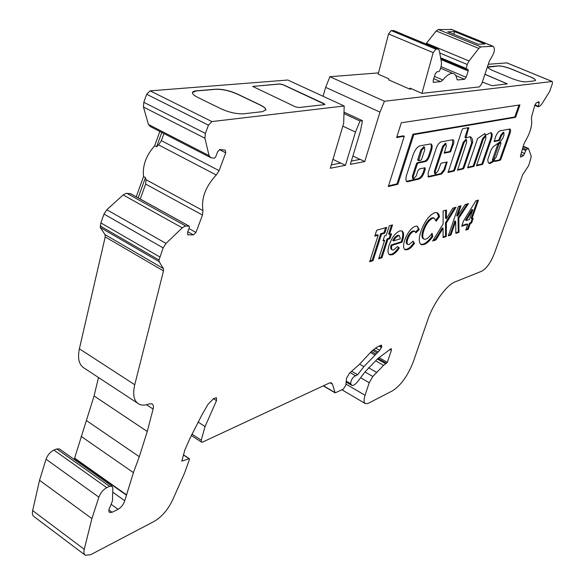 <?xml version="1.0" encoding="UTF-8"?>
<svg xmlns="http://www.w3.org/2000/svg" width="585" height="585" viewBox="0 0 585 585"><rect width="100%" height="100%" fill="white"/><g stroke="black" fill="none" stroke-linecap="round" stroke-linejoin="round"><path stroke-width="0.88" d="M423.854 146.828L420.834 149.965L417.778 159.493L417.88 160.341L418.597 160.634M424.776 149.76L424.454 147.106L421.69 150.36L418.736 160.743L420.834 160.327L421.639 159.274L424.776 149.76M502.786 138.382L500.467 141.512L493.148 146.755L491.012 150.038L487.831 159.347C487.788 161.884 488.416 163.303 489.733 163.603L495.166 160.663L495.268 161.409L500.168 160.253L500.848 159.332L510.083 133.073C510.837 130.704 510.771 129.351 509.901 129.014L500.138 130.806C498.325 131.479 496.738 133.665 495.393 137.358L494.245 141.563L499.488 140.51L501.652 135.354L503.89 132.561L504.007 134.901L502.786 138.382M495.093 160.912L499.4 159.902L500.073 158.981L509.301 132.729L509.608 129.036M538.924 101.688L536.16 103.018L534.887 105.051L531.648 116.495L531.451 119.062C532.489 125.029 530.354 132.59 525.03 141.753L523.626 144.883L520.511 155.932L520.628 157.094L523.502 155.588L526.251 149.504L528.445 148.488L531.129 155.844L530.924 158.213L528.65 165.621L522.705 174.659L494.369 253.488C490.727 262.614 486.523 268.515 481.755 271.191L455.02 281.941C446.589 284.961 433.331 303.264 427.81 319.761L413.354 361.647C407.935 375.592 401.01 385.288 392.579 390.758L368.316 403.306L365.552 403.73C363.76 402.787 363.592 399.964 365.055 395.27L369.223 382.729L372.82 376.469L383.606 365.332L387.328 362.327L391.365 350.342L391.248 348.536L377.778 358.605L365.332 371.541L357.801 381.435C355.395 384.462 353.413 385.786 351.841 385.391L350.722 383.738C350.715 380.725 352.09 378.151 354.839 376.009L357.662 374.751L363.885 366.605L379.687 350.327L381.705 347.029L381.574 345.179L381.084 345.238L377.106 347.015L371.49 351.402L359.461 364.316L349.574 373.055L346.561 378.195L345.808 385.157L343.271 389.164L335.139 392.871L332.448 384.14L331.366 382.802L329.275 383.058L202.622 442.07L201.569 442.165L201.24 440.191L205.064 426.56L216.523 400.645L216.435 397.727L213.708 398.539L208.114 404.184L201.898 414.948L189.862 438.604L184.882 449.909L181.774 461.155L189.057 458.735L189.452 459.379L184.538 473.075L172.765 499.707C168.034 509.637 161.818 516.869 154.133 521.403L90.631 554.726L85.308 555.245C83.911 554.222 83.56 552.247 84.247 549.308L91.903 518.602L98.872 497.177C100.554 492.811 103.179 489.638 106.762 487.663L109.57 486.347L111.998 486.179L112.854 488.219L112.459 500.775L110.485 506.12C108.649 509.228 108.364 511.348 109.622 512.482L112.071 512.27L118.09 509.301C121.278 507.407 123.501 504.548 124.759 500.738L133.431 472.629L139.296 456.695L147.252 431.481L153.109 409.069C153.753 406.363 153.372 404.608 151.961 403.811L149.212 403.906C145.27 405.398 141.906 405.5 139.128 404.198C133.921 401.288 132.459 394.795 134.74 384.725L163.5 270.913L163.361 268.552L159.113 261.627L159.01 260.025L163.127 247.879L166.016 243.418L182.242 227.821L185.072 226.124L189.189 226.132L189.408 227.375L187.558 232.333L187.99 234.79L193.452 234.877L195.96 232.442L202.476 215.046L202.944 210.593C201.116 198.403 205.554 186.542 216.253 175.003L219.097 170.637L225.759 152.839L225.24 150.14L219.792 149.526L217.554 151.881L215.653 156.977L214.388 158.169L210.936 157.782L209.064 155.639L204.904 138.199L205.415 133.395L208.457 125.153L211.924 121.57L344.192 105.987L343.673 123.318L330.306 168.261L345.435 165.314L355.483 132.071L359.994 121.029L362.444 120.685L360.382 131.318L350.356 164.356L364.74 161.562L379.965 112.108L384.433 101.249L552.247 81.49L552.437 83.428L549.578 91.64L541.747 104.123L539.999 106.002L538.288 106.821L539.136 102.96L538.924 101.688M137.373 403.05L84.635 368.389C79.114 365.252 77.359 358.722 79.377 348.799L105.212 236.918L104.978 234.57L100.32 227.528L100.847 222.9L103.998 214.059L106.836 209.752L123.15 194.922L126.038 193.357L130.572 193.708M323.066 96.269L325.64 87.355L329.903 76.715L378.532 72.891M488.299 64.262L506.932 62.895M85.081 555.077L33.967 516.57C32.475 515.473 32.036 513.476 32.65 510.581L39.546 480.278L46.039 459.225C47.634 454.947 50.259 451.905 53.915 450.106L56.789 448.929L59.531 449.031M74.207 459.422L94.075 395.95L98.499 377.5M140.239 199.017L145.65 184.078L145.979 179.668L145.46 177.584L143.552 176.553L136.239 196.801M143.552 176.553C142.338 165.869 146.045 155.603 154.674 145.745L159.829 131.457M209.964 157.277L150.455 126.623L148.422 124.437L143.457 107.033L143.808 102.309L146.674 94.273L150.148 90.85L287.791 80.028L344.192 105.987M448.315 235.85L458.34 206.564L461.009 205.788L457.463 216.121L465.177 204.582L468.475 203.624L458.83 218.066L459.006 232.325L455.854 233.371L455.664 221.357L450.991 234.965L448.315 235.85M434.765 212.699L436.761 212.589L437.909 213.159L438.947 214.593L439.496 216.757L436.147 221.181L434.15 218.117L432.812 218.205C429.266 219.828 426.282 223.872 423.876 230.344C422.246 235.397 422.399 238.366 424.344 239.258L425.843 239.148C427.81 238.38 429.887 236.42 432.074 233.254L432.746 236.611C429.675 240.932 426.772 243.572 424.045 244.53L421.631 244.742C418.714 243.382 418.48 238.892 420.937 231.265C424.666 221.284 429.28 215.097 434.765 212.699M402.356 241.159L401.997 242.219L391.899 245.422C391.255 248.011 391.482 249.539 392.579 250.007L393.661 249.912L397.449 246.563L399.336 247.952C396.842 251.777 394.414 254.044 392.06 254.738L389.939 254.906C387.701 253.883 387.431 250.629 389.12 245.137C391.84 237.598 395.358 232.874 399.679 230.965L401.654 230.834C403.994 231.938 404.228 235.382 402.356 241.159L401.537 240.742L401.186 241.802L401.997 242.219M374.802 236.157L376.681 230.256L386.685 227.353L384.806 233.181L381.5 234.168L373.011 260.654L369.669 261.758L378.166 235.155L374.802 236.157M485.886 138.433L476.475 165.804L482.669 164.348L491.473 138.886C492.541 135.223 492.365 133.139 490.939 132.627L485.747 135.135L484.848 133.57L477.623 138.513L467.598 167.888L473.967 166.396L483.393 138.923L485.733 136.042L485.886 138.433M466.669 142.192L457.514 170.242L463.291 168.904L464.022 167.924L472.636 142.382C472.665 138.996 471.751 137.109 469.909 136.707L465.952 138.016L468.753 127.632L462.881 128.641L462.121 129.643L448.095 172.458L454.04 171.076L454.786 170.081L464.022 142.703L466.472 139.735L466.669 142.192M413.237 176.509L417.244 164.173L418.056 163.113L425.522 161.533C427.101 160.934 428.432 159.193 429.514 156.312L431.496 150.279C432.571 146.608 432.322 144.488 430.765 143.917L420.008 145.833C417.295 146.798 415.028 149.745 413.193 154.659L406.224 176.29L405.888 179.493L406.195 180.743L407.562 181.716L419.123 179.003C421.185 178.176 422.918 175.909 424.308 172.187L425.222 169.401L425.039 167.741L419.416 168.948L417.8 171.054L416.249 175.822L413.522 179.003L413.237 176.509L412.388 176.107L416.388 163.771L417.2 162.71L424.673 161.138C426.253 160.539 427.584 158.798 428.666 155.917L430.64 149.884C431.533 146.989 431.525 144.992 430.626 143.903M446.253 146.177L444.293 153.168L450.399 151.924L453.368 144.32C454.165 141.658 454.018 140.122 452.929 139.72L441.141 141.862C439.218 142.55 437.587 144.692 436.234 148.276L428.059 173.123L428.454 176.984L428.9 176.97L441.748 173.95L444.834 169.862L447.057 161.935L441.017 163.259L438.07 170.827L435.474 173.906L435.24 171.478L443.437 146.725L446.004 143.654L446.253 146.177M386.217 235.382L389.296 225.839L392.55 224.903L389.478 234.402L391.555 233.781L389.961 238.702L387.884 239.338L381.947 257.714L378.678 258.789L384.623 240.34L382.985 240.844L384.579 235.879L386.217 235.382M415.394 226.249L417.244 226.117L419.211 229.591L415.906 232.867L414.838 231.316L413.697 231.419C411.299 232.355 409.303 234.973 407.708 239.265C406.736 242.314 406.867 244.099 408.103 244.618L409.215 244.523L413.105 241.159L414.451 243.338C412.067 246.855 409.778 248.947 407.584 249.612L405.412 249.81C403.255 248.815 402.999 245.612 404.652 240.201C407.562 232.596 411.145 227.945 415.394 226.249M396.637 137.534L404.279 136.232L388.294 186.535L397.873 184.282L413.792 134.616L515.582 117.314L519.933 104.912L401.295 122.77L396.637 137.534M463.488 221.028L475.817 200.83L478.45 200.07L471.949 218.746L473.206 218.351L471.561 223.068L470.303 223.477L468.278 229.276L465.733 230.11L467.759 224.296L461.689 226.241L463.488 221.028M443.101 223.996L443.123 210.98L446.413 210.022L446.37 218.673L452.819 208.165L456.015 207.236L446.348 222.995L446.282 236.515L443.079 237.576L443.094 228.304L435.971 239.916L432.666 241.005L443.101 223.996M345.435 165.314L340.836 163.076L331.307 164.89M355.483 132.071L342.839 126.133M332.953 159.354L340.653 163.105M295.308 106.784L298.73 107.552L324.485 104.635L324.909 104.371L323.893 103.582L283.089 84.671L279.835 83.926L252.698 86.412L295.308 106.784M197.942 97.505C194.6 95.838 192.779 94.339 192.48 93.015C192.333 91.794 193.584 91.07 196.238 90.821L216.04 89.191C222.578 89.044 229.656 90.631 237.276 93.966L259.974 104.817C263.623 106.594 265.597 108.196 265.882 109.614L262.716 111.625L243.499 113.804C236.749 114.112 229.32 112.474 221.218 108.883L197.942 97.505M352.901 155.983L360.038 159.412M364.74 161.562L360.214 159.383L351.351 161.065M487.978 67.173L498.383 65.966C501.696 65.966 506.244 67.092 512.029 69.344L529.652 76.606C533.432 78.207 535.407 79.458 535.567 80.379L535.56 80.445M529.681 76.525C533.462 78.119 535.436 79.377 535.604 80.291L534.631 80.847L525.74 81.856C522.405 81.922 517.718 80.774 511.67 78.412L493.652 70.909C490.018 69.359 488.124 68.138 487.97 67.253L489.111 66.653L498.413 65.886C501.725 65.878 506.274 67.004 512.058 69.257L529.652 76.606M482.311 82.061L491.926 85.681L507.275 83.896L484.906 74.339M507.29 83.852L484.936 74.251M324.909 104.371L283.06 84.781L279.805 84.035L252.698 86.404M192.48 92.554L196.209 90.946L216.011 89.308C222.541 89.161 229.62 90.755 237.247 94.09L259.945 104.942C263.594 106.719 265.561 108.32 265.853 109.739L265.839 110.148M163.924 133.563L161.365 140.656L158.557 144.883L156.605 146.755L154.674 145.745M159.785 256.932L100.847 222.9M126.243 495.027L74.449 458.399M91.903 518.602L39.546 480.278M205.064 426.56L197.986 421.982M376.506 372.301L368.506 367.716M384.433 101.249L329.903 76.715M411.76 88.891L409.697 89.11L388.718 79.889L388.981 78.887L378.202 74.156L388.542 33.952L391.182 30.559L394.239 30.764M379.965 112.108L325.64 87.355M362.444 120.685L344.009 112.145M359.994 121.029L343.965 113.592M421.946 93.366L433.163 52.65L435.796 49.169L438.165 49.067L439.306 50.486L441.529 62.924L441.112 66.463L439.803 70.522L438.977 71.575L436.951 71.743L435.284 73.856L433.171 80.445L433.426 82.368L440.644 81.666L442.896 79.999C446.567 75.385 449.85 73.191 452.746 73.403C454.881 73.732 456.212 75.487 456.739 78.661L457.711 79.955L464.563 79.304L466.128 77.286L468.205 71.012L468.007 69.154L466.026 69.308L467.21 64.467L469.031 60.964L478.815 48.401L480.892 46.888L493.067 46.288C495.422 48.599 494.596 52.804 490.588 58.902L489.345 61.162L481.674 83.933L479.422 86.88L421.946 93.366L409.968 88.108L409.697 89.11M145.46 177.584L138.14 197.854M156.605 146.755L161.774 132.459M425.88 43.941L436.213 30.976L438.333 29.528L451.774 29.535M454.618 31.648L447.708 31.831L478.23 44.263L484.914 43.955L454.618 31.648L453.763 34.296M385.61 227.667L383.972 232.757L384.806 233.181M383.972 232.757L380.659 233.737L381.5 234.168M380.659 233.737L372.184 260.223L373.011 260.654M372.184 260.223L369.917 260.961M375.043 235.404L377.325 234.731L378.166 235.155M509.038 133.417L509.813 133.76M489.733 163.603L488.95 163.244L493.608 160.692L494.391 160.305L495.166 160.663M494.31 160.531L495.085 160.882M494.12 141.087L498.698 140.159L500.862 135.011L503.275 132.29M500.168 142.294L497.74 144.356L492.446 159.573L492.482 160.327L493.206 160.656M499.085 143.844L493.257 160.678L495.985 157.555L500.928 143.383L500.892 142.616L499.085 143.844L498.296 143.493M467.81 167.288L473.17 166.03L482.588 138.565L485.119 135.764M473.17 166.03L473.967 166.396M485.747 135.135L484.417 133.863M476.687 165.204L481.886 163.99L490.676 138.528L491.473 138.886M490.676 138.528C491.561 135.618 491.597 133.643 490.778 132.612M481.886 163.99L482.669 164.348M447.964 171.931L453.229 170.696L453.975 169.701L463.196 142.338L465.857 139.457M465.346 137.57L465.06 136.817L468.08 127.742M457.382 169.723L462.486 168.531L463.218 167.551L471.729 142.491L470.106 136.751M413.295 178.893L412.674 178.6L412.388 176.107M406.458 181.343L418.275 178.6C420.344 177.781 422.077 175.507 423.467 171.793L424.542 167.815M420.659 150.608L421.522 151.01M435.262 173.803L434.648 173.511L434.406 171.083L442.596 146.338L445.39 143.376M427.913 176.597L440.929 173.562L444.008 169.482L446.465 162.067M444.132 152.656L449.565 151.544L450.333 150.535L452.534 143.947L452.68 139.705M391.475 225.21L388.645 233.985L389.478 234.402M390.48 234.102L389.135 238.278L389.961 238.702M389.135 238.278L387.051 238.914L387.884 239.338M387.051 238.914L381.12 257.283L381.947 257.714M381.12 257.283L378.934 258M383.226 240.091L384.623 240.34M401.186 241.802L391.08 244.998L391.899 245.422M391.08 244.998C390.436 247.587 390.663 249.122 391.76 249.583L392.133 249.78M397.361 246.687L399.336 247.952M398.517 247.535C396.03 251.36 393.603 253.619 391.241 254.314L392.06 254.738M391.241 254.314L389.157 254.497L389.939 254.906M401.639 230.826C403.204 232.537 403.167 235.843 401.537 240.742M398.985 235.499L397.529 235.345L394.816 237.32L392.754 240.464L393.581 240.888L400.337 238.782L399.35 235.689L398.348 235.762L395.643 237.737L393.581 240.888M394.816 237.32L395.643 237.737M397.529 235.345L398.348 235.762M417.237 226.117L418.407 229.188L419.211 229.591M418.407 229.188L415.591 231.974M414.443 231.126L412.886 231.009L413.697 231.419M412.886 231.009C410.487 231.945 408.491 234.563 406.897 238.855L407.708 239.265M406.897 238.855C405.931 241.905 406.063 243.689 407.292 244.208L407.628 244.384M412.805 241.576L414.451 243.338M413.653 242.936C411.262 246.446 408.973 248.537 406.78 249.203L407.584 249.612M406.78 249.203L404.63 249.407M436.922 212.633L438.706 216.37L439.496 216.757M438.706 216.37L435.884 220.084M434.128 218.11L432.015 217.817L432.812 218.205M432.015 217.817C428.461 219.433 425.478 223.477 423.079 229.942L423.876 230.344M423.079 229.942C421.441 234.994 421.602 237.971 423.547 238.855L423.716 238.936M431.518 234.007L431.957 236.216L432.746 236.611M431.957 236.216C428.885 240.537 425.982 243.177 423.255 244.128L424.045 244.53M423.255 244.128L420.747 244.318M388.506 185.854L397.01 183.865L412.915 134.214L514.8 116.978L518.975 105.051M514.8 116.978L515.582 117.314M412.915 134.214L413.792 134.616M397.01 183.865L397.873 184.282M396.827 136.934L403.394 135.822L404.279 136.232M477.462 200.355L471.188 218.38L471.949 218.746M472.212 218.666L470.808 222.702L471.561 223.068M470.808 222.702L469.543 223.104L470.303 223.477M469.543 223.104L467.525 228.903L468.278 229.276M467.525 228.903L465.982 229.415M461.931 225.547L466.998 223.923L467.759 224.296M472.79 209.818L472.022 209.452L465.484 220.172L466.245 220.545L469.404 219.55L472.79 209.818L466.245 220.545M460 206.081L456.688 215.748L457.463 216.121M467.21 203.989L458.055 217.686L458.83 218.066M458.055 217.686L458.245 231.952L459.006 232.325M458.245 231.952L455.839 232.742M450.991 234.965L450.223 234.585L454.889 220.976L455.664 221.357M450.223 234.585L448.556 235.133M445.616 210.256L445.58 218.293L446.37 218.673M454.779 207.595L445.565 222.614L446.348 222.995M445.565 222.614L445.514 236.135L446.282 236.515M445.514 236.135L443.079 236.932M435.971 239.916L435.189 239.521L442.311 227.916L443.094 228.304M435.189 239.521L433.163 240.194M355.841 375.914L350.174 372.63L355.775 375.892M185.818 226.051L126.806 193.306M211.924 121.57L150.148 90.85M208.457 125.153L146.674 94.273M205.415 133.395L143.808 102.309M204.904 138.199L143.457 107.033M209.064 155.639L148.422 124.437M225.759 152.839L219.448 149.621M219.097 170.637L161.365 140.656M216.253 175.003L158.557 144.883M202.944 210.593L145.979 179.668M202.476 215.046L145.65 184.078M195.96 232.442L188.97 228.559M193.452 234.877L187.792 231.726M188.253 234.826L187.522 234.417M189.065 226.117L130.192 193.496M182.242 227.821L123.15 194.922M166.016 243.418L106.836 209.752M163.127 247.879L103.998 214.059M159.01 260.025L100.152 225.934M159.113 261.627L100.32 227.528M163.361 268.552L104.978 234.57M163.5 270.913L105.212 236.918M134.74 384.725L79.377 348.799M153.109 409.069L146.499 404.74M147.252 431.481L94.075 395.95M139.296 456.695L86.682 420.732M133.431 472.629L81.147 436.366M126.338 494.713L74.544 458.077M124.759 500.738L112.729 492.19M118.09 509.301L111.399 504.504M112.071 512.27L108.89 509.981M109.57 486.347L56.789 448.929M106.762 487.663L53.915 450.106M98.872 497.177L46.039 459.225M84.247 549.308L32.65 510.581M189.057 458.735L183.478 454.998M216.523 400.645L213.408 398.678M201.24 440.191L191.917 434.085M332.448 384.14L330.101 382.758M334.832 392.484L323.483 385.756M381.705 347.029L379.65 345.874M381.559 347.475L379.124 346.108M379.687 350.327L375.446 347.943M377.742 351.819L373.515 349.435M376.857 352.762L372.543 350.327M375.892 354.093L371.365 351.541M375 355.044L370.48 352.492M363.885 366.605L359.614 364.148M357.662 374.751L351.841 371.387M350.722 383.738L346.247 381.127M350.883 384.257L346.203 381.515M391.365 350.342L389.668 349.399M387.328 362.327L379.036 357.632M386.605 363.336L377.976 358.451M385.734 363.753L377.354 359M383.606 365.332L375.884 360.945M372.82 376.469L365.011 371.972M369.223 382.729L360.616 377.734M365.055 395.27L345.925 384.06M527.853 148.627L523.158 146.55M526.251 149.504L522.763 147.954M525.63 150.499L522.442 149.087M524.745 153.599L521.571 152.18M523.502 155.588L520.928 154.44M520.877 157.036L520.416 156.831M539.136 102.96L537.608 102.316M538.222 106.192L534.961 104.81M552.152 81.49L506.654 62.814M388.542 33.952L433.163 52.65M450.874 29.25L492.862 46.288M438.333 29.528L480.892 46.888M393.464 30.508L437.982 49.06M433.149 82.2L433.536 82.368M433.734 78.69L440.644 81.666M434.472 76.379L442.896 79.999M457.097 79.589L457.945 79.955M455.744 75.553L464.563 79.304M441.046 66.661L466.128 77.286M440.929 59.531L468.205 71.012M465.938 69.264L440.776 58.69L465.909 69.235M440.607 57.739L465.923 68.372M439.759 52.986L467.21 64.467M426.399 43.217L469.031 60.964M436.213 30.976L478.815 48.401M391.182 30.559L435.796 49.169M500.073 158.981L500.848 159.332M499.4 159.902L500.168 160.253M493.608 160.692L494.384 161.043M493.367 160.86L494.142 161.211M500.862 135.011L501.652 135.354M499.393 139.23L500.175 139.574M498.698 140.159L499.488 140.51M497.74 144.356L498.522 144.707M499.919 142.33L500.702 142.681M492.446 159.573L493.221 159.924M482.588 138.565L483.393 138.923M463.196 142.338L464.022 142.703M453.975 169.701L454.786 170.081M453.229 170.696L454.04 171.076M467.993 128.1L468.826 128.473M465.06 136.817L465.879 137.19M471.824 142.009L472.636 142.382M471.729 142.491L472.541 142.857M463.218 167.551L464.022 167.924M462.486 168.531L463.291 168.904M424.381 169.006L425.222 169.401M423.467 171.793L424.308 172.187M418.275 178.6L419.123 179.003M406.707 181.306L407.562 181.716M430.64 149.884L431.496 150.279M428.666 155.917L429.514 156.312M424.673 161.138L425.522 161.533M417.2 162.71L418.056 163.113M416.388 163.771L417.244 164.173M417.778 159.493L418.633 159.895M442.596 146.338L443.437 146.725M434.406 171.083L435.24 171.478M446.384 162.359L447.211 162.74M444.008 169.482L444.834 169.862M440.929 173.562L441.748 173.95M428.066 176.575L428.9 176.97M452.534 143.947L453.368 144.32M450.333 150.535L451.167 150.915M449.565 151.544L450.399 151.924M423.598 146.703L424.454 147.106M523.261 146.191L528.445 148.488M130.316 193.518L189.189 226.132M59.312 448.878L111.998 486.179M183.514 454.845L189.343 458.735M191.295 435.43L201.423 442.07M323.293 385.844L335.022 392.798M350.181 372.63L355.877 375.936M346.144 382.056L351.453 385.164M341.954 389.807L365.069 403.445M534.8 105.351L538.237 106.799M506.749 62.822L552.247 81.49M438.165 49.067L393.654 30.522M452.746 73.403L440.542 68.218M457.711 79.955L457.258 79.765M493.067 46.288L451.093 29.257M503.1 132.217L503.89 132.561M500.109 142.265L500.892 142.616M484.928 135.683L485.733 136.042M465.645 139.362L466.472 139.735M465.126 137.643L465.879 137.987M406.641 181.54L407.036 181.73M417.88 160.341L418.655 160.707M445.163 143.266L446.004 143.654M399.35 235.689L398.531 235.272M414.838 231.316L414.026 230.914M405.412 249.81L404.652 249.422M434.15 218.117L433.353 217.722M421.631 244.742L420.842 244.34"/></g></svg>
